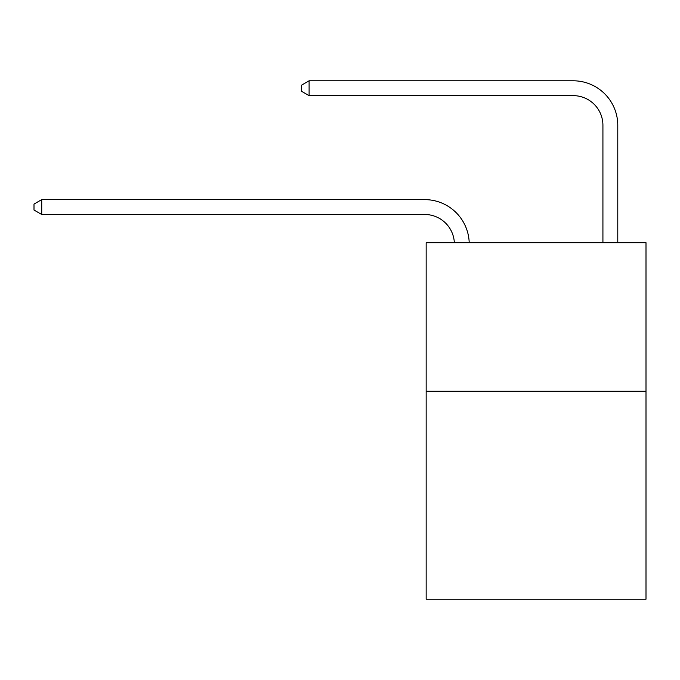 <?xml version="1.0" encoding="UTF-8"?>
<svg xmlns="http://www.w3.org/2000/svg" width="680" height="680" viewBox="0 0 680 680"><rect width="100%" height="100%" fill="white"/><g stroke="black" fill="none" stroke-linecap="round" stroke-linejoin="round"><path stroke-width="1.02" d="M646 391.247L646 599.207L426.156 599.207L426.156 242.7L646 242.7L646 391.247L426.156 391.247M602.922 242.7L602.922 125.358A29.708 29.708 172.6 0 0 573.215 95.642L309.102 95.642L309.102 80.792L573.215 80.792A44.566 44.566 -7.4 0 1 617.78 125.358L617.78 242.7M602.922 125.358A29.708 29.708 172.6 0 0 573.215 95.642A29.708 29.708 172.6 0 1 602.922 125.358A29.708 29.708 172.6 0 0 573.215 95.642A29.708 29.708 172.6 0 1 602.922 125.358A29.708 29.708 172.6 0 0 573.215 95.642A29.708 29.708 172.6 0 1 602.922 125.358A29.708 29.708 172.6 0 0 573.215 95.642A29.708 29.708 172.6 0 1 602.922 125.358A29.708 29.708 172.6 0 0 573.215 95.642A29.708 29.708 172.6 0 1 602.922 125.358A29.708 29.708 172.6 0 0 573.215 95.642A29.708 29.708 172.6 0 1 602.922 125.358A29.708 29.708 172.6 0 0 573.215 95.642A29.708 29.708 172.6 0 1 602.922 125.358A29.708 29.708 172.6 0 0 573.215 95.642A29.708 29.708 172.6 0 1 602.922 125.358A29.708 29.708 172.6 0 0 573.215 95.642A29.708 29.708 172.6 0 1 602.922 125.358A29.708 29.708 172.6 0 0 573.215 95.642A29.708 29.708 172.6 0 1 602.922 125.358A29.708 29.708 172.6 0 0 573.215 95.642A29.708 29.708 172.6 0 1 602.922 125.358A29.708 29.708 172.6 0 0 573.215 95.642A29.708 29.708 172.6 0 1 602.922 125.358A29.708 29.708 172.6 0 0 573.215 95.642A29.708 29.708 172.6 0 1 602.922 125.358A29.708 29.708 172.6 0 0 573.215 95.642A29.708 29.708 172.6 0 1 602.922 125.358A29.708 29.708 172.6 0 0 573.215 95.642A29.708 29.708 172.6 0 1 602.922 125.358A29.708 29.708 172.6 0 0 573.215 95.642A29.708 29.708 172.6 0 1 602.922 125.358A29.708 29.708 172.6 0 0 573.215 95.642A29.708 29.708 172.6 0 1 602.922 125.358A29.708 29.708 172.6 0 0 573.215 95.642A29.708 29.708 172.6 0 1 602.922 125.358A29.708 29.708 172.6 0 0 573.215 95.642A29.708 29.708 172.6 0 1 602.922 125.358A29.708 29.708 172.6 0 0 573.215 95.642A29.708 29.708 172.6 0 1 602.922 125.358A29.708 29.708 172.6 0 0 573.215 95.642M454.342 242.7A29.708 29.708 -87 0 0 424.668 214.481L41.727 214.481L34 210.026L34 204.085L41.727 199.623L424.668 199.623A44.566 44.566 93 0 1 469.208 242.7M41.727 199.623L41.727 214.481M309.102 95.642L301.376 91.188L301.376 85.246L309.102 80.792"/></g></svg>
